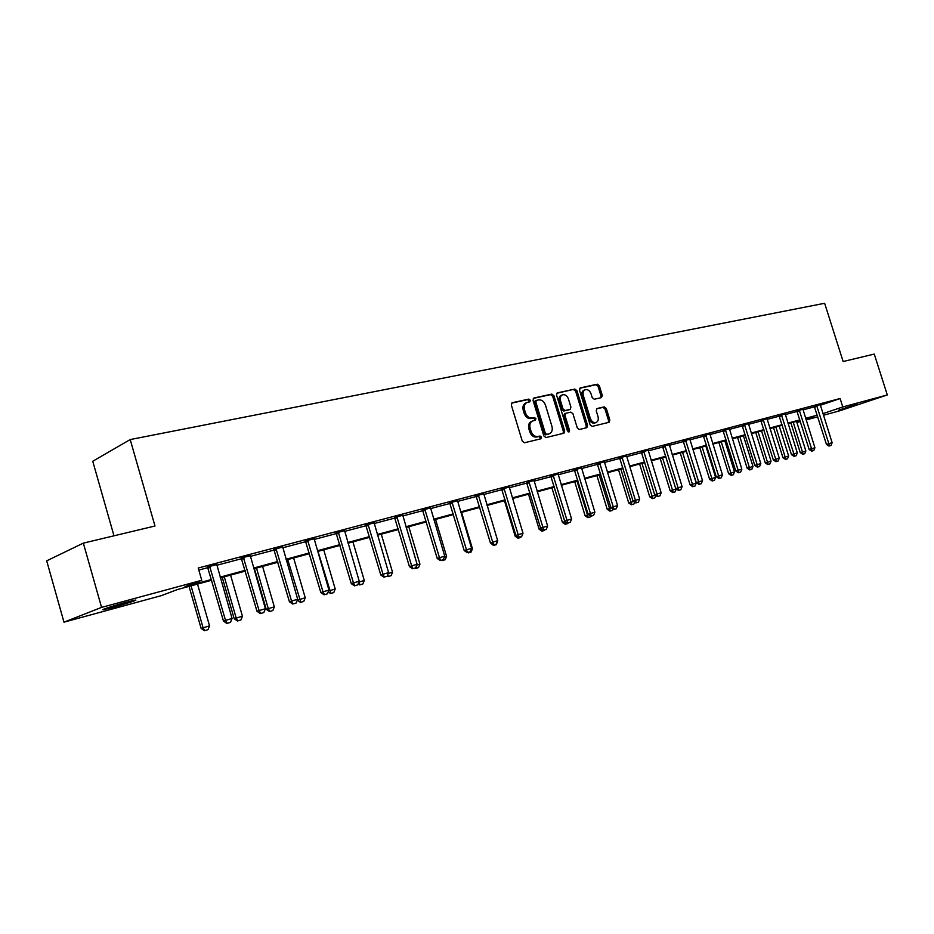 <?xml version="1.0" encoding="UTF-8"?>
<svg xmlns="http://www.w3.org/2000/svg" width="934" height="934" viewBox="0 0 934 934"><rect width="100%" height="100%" fill="white"/><g stroke="black" fill="none" stroke-linecap="round" stroke-linejoin="round"><path stroke-width="1.4" d="M530.337 400.254L528.831 399.098L512.112 402.752L511.33 405.041L522.269 441.14L524.441 442.774L540.891 438.793L541.545 437.147L540.05 436.015L537.937 436.517C534.832 436.855 532.543 435.116 531.061 431.321L530.15 428.332C529.309 424.725 530.138 422.261 532.649 420.965L535.392 420.288L535.941 418.677L534.435 417.545L532.322 418.023C529.204 418.327 526.916 416.576 525.433 412.781L524.534 409.793C523.694 406.232 524.511 403.803 526.974 402.519L529.8 401.842L530.337 400.254M528.936 402.04L529.053 400.791L527.558 399.647L511.61 403.114M540.074 438.992L540.249 437.649L538.755 436.517L536.641 437.03L537.937 436.517M534.505 420.498L534.645 419.203L533.151 418.07L531.037 418.549L532.322 418.023M838.685 410.154L857.54 404.072L838.685 410.154M112.792 607.462L103.616 609.68C99.027 610.462 113.96 605.547 126.16 602.278L135.138 600.107C139.575 599.371 124.864 604.205 112.792 607.462M601.449 397.615L602.29 395.386L599.336 385.777L597.328 384.189L580.364 387.879L579.489 390.12L590.113 424.818L592.144 426.394L609.155 422.273L609.855 420.055L606.294 408.438L604.286 406.862L596.943 408.567L596.242 410.773L598.017 416.576C598.717 419.506 598.087 421.491 596.102 422.518C593.569 423.055 591.631 421.678 590.323 418.397L583.341 395.596C582.641 392.7 583.271 390.751 585.209 389.735C587.778 389.174 589.728 390.564 591.059 393.868L592.226 397.651L594.246 399.238L601.449 397.615M211.703 580.247L177.332 589.576L161.419 595.623L63.979 622.172L46.7 560.832L83.348 543.133L154.986 526.005L130.211 439.564L824.64 303.281L843.133 361.516L874.271 354.079L887.3 394.942L839.234 410.948L823.449 415.256M83.348 543.133L101.561 607.392L201.756 580.294L184.967 586.68L211.481 579.489M820.309 405.274L840.121 398.526L198.23 568.024L201.756 580.294M840.121 398.526L842.795 406.967L887.3 394.942M553.944 395.712L551.854 394.09L533.944 397.989L533.01 400.301L543.845 435.944L545.981 437.567L563.926 433.213L564.685 430.936L553.944 395.712L552.659 396.261L550.57 394.638L533.279 398.398M557.47 392.864L574.889 389.069L576.943 390.681L587.568 425.425L586.844 427.667L579.337 429.488L577.27 427.9L572.939 413.715L570.872 412.116L565.759 413.307L565.023 415.548L569.553 430.387L569.016 431.987L567.463 430.889L556.571 395.14L557.084 393.027M130.211 439.564L92.746 461.256L113.983 535.801M198.802 570.044L208.002 567.603M216.735 565.28L241.684 558.672M250.242 556.407L274.292 550.021M282.687 547.803L305.885 541.65M314.116 539.467L336.497 533.536M344.576 531.399L366.186 525.667M374.114 523.565L394.977 518.031M402.752 515.977L422.927 510.629M430.562 508.598L450.06 503.438M457.567 501.441L476.41 496.444M483.789 494.495L502.025 489.661M509.275 487.735L526.916 483.053M534.05 481.173L551.13 476.644M558.147 474.776L574.69 470.397M581.59 468.564L597.62 464.315M604.403 462.517L619.942 458.396M626.621 456.633L641.681 452.64M648.254 450.888L662.86 447.024M669.339 445.308L683.513 441.548M689.887 439.856L703.641 436.213M709.91 434.543L723.266 431.006M729.454 429.371L742.413 425.927M748.508 424.316L761.105 420.977M767.106 419.389L779.341 416.144M785.26 414.568L797.146 411.415M802.995 409.874L814.541 406.815M216.688 564.556L207.617 566.961M250.195 555.683L241.299 558.042M282.64 547.102L273.919 549.402M314.069 538.778L305.523 541.043M344.518 530.71L336.147 532.929M374.055 522.888L365.836 525.071M402.706 515.299L394.638 517.448M430.504 507.921L422.588 510.046M457.497 500.764L449.721 502.866M483.73 493.817L476.083 495.884M509.205 487.069L501.71 489.101M533.979 480.496L526.613 482.516M558.077 474.122L550.827 476.095M581.52 467.911L574.387 469.86M604.333 461.863L597.316 463.789M626.551 455.979L619.651 457.882M648.184 450.246L641.389 452.126M669.258 444.666L662.58 446.51M689.806 439.213L683.233 441.046M709.84 433.913L703.36 435.723M729.372 428.741L722.998 430.516M748.426 423.686L742.145 425.449M767.024 418.771L760.836 420.498M785.179 413.96L779.084 415.665M802.913 409.267L796.9 410.96M820.227 404.679L814.296 406.348M63.979 622.172L101.561 607.392M817.729 416.809L806.159 419.961M800.368 421.538L796.889 422.483M805.96 419.308L813.794 416.681L805.82 418.852M800.018 420.428L788.109 423.662M782.237 425.262L769.99 428.589M764.024 430.2L751.415 433.633M745.367 435.279L732.384 438.805M726.243 440.463L712.875 444.094M706.641 445.798L692.876 449.534M686.548 451.25L672.352 455.103M665.93 456.854L651.302 460.824M644.787 462.599L629.703 466.696M623.071 468.494L607.52 472.721M600.784 474.554L584.731 478.909M577.889 480.765L561.322 485.271M554.364 487.163L537.26 491.809M530.185 493.724L512.521 498.522M505.329 500.484L487.069 505.446M479.749 507.431L460.882 512.556M453.434 514.576L433.913 519.876M426.336 521.943L406.15 527.418M398.433 529.52L377.534 535.194M369.677 537.33L348.043 543.203M340.034 545.386L317.618 551.469M309.458 553.687L286.236 560.003M277.912 562.256L253.826 568.806M245.338 571.106L220.354 577.889M796.854 422.355L800.263 421.222M822.936 413.622L842.795 406.967M220.144 577.142L245.128 570.359M253.616 568.059L277.702 561.521M286.014 559.268L309.247 552.963M317.408 550.756L339.824 544.674M347.833 542.502L369.467 536.63M377.324 534.505L398.223 528.831M405.94 526.741L426.137 521.265M433.715 519.199L453.235 513.91M460.684 511.89L479.551 506.765M486.871 504.78L505.131 499.83M512.322 497.88L529.998 493.082M537.062 491.167L554.177 486.532M561.136 484.641L577.702 480.146M584.544 478.29L600.597 473.935M607.334 472.114L622.885 467.887M629.516 466.089L644.6 462.003M651.126 460.228L665.755 456.259M672.176 454.519L686.362 450.667M692.689 448.95L706.466 445.214M712.7 443.533L726.068 439.902M732.209 438.233L745.192 434.719M751.24 433.072L763.849 429.652M769.814 428.041L782.062 424.713M787.946 423.114L799.843 419.891M805.645 418.315L817.215 415.175M526.799 402.589L525.702 403.056C523.227 404.352 522.41 406.78 523.25 410.33L524.534 409.793M531.037 418.549C527.92 418.852 525.632 417.113 524.161 413.318L523.25 410.33M532.649 420.965L531.353 421.491C528.854 422.787 528.025 425.239 528.866 428.846L530.15 428.332M536.641 437.03C533.536 437.357 531.248 435.629 529.776 431.835L528.866 428.846M563.05 433.434L563.377 431.438L552.659 396.261M536.478 400.382L535.824 402.005L545.328 433.259L546.81 434.38L549.472 433.715C551.971 432.419 552.788 429.979 551.947 426.383L545.468 405.123C544.02 401.375 541.755 399.635 538.684 399.904L536.478 400.382M536.198 400.499L535.065 400.966L534.54 402.542L535.824 402.005M549.472 433.715L545.514 434.894L544.032 433.761L534.54 402.542M556.816 393.272L574.889 389.069M585.957 427.889L586.26 425.927L575.648 391.218L573.604 389.618M565.584 413.388L564.463 413.82L563.727 416.074L568.246 430.901L569.553 430.387M568.246 431.905L568.246 430.901M568.444 399.005C567.09 395.654 565.093 394.253 562.443 394.825C560.458 395.876 559.816 397.849 560.517 400.779L562.992 408.917L565.082 410.528L570.195 409.349L570.919 407.107L568.444 399.005M562.443 394.825L561.159 395.362C559.174 396.413 558.52 398.386 559.221 401.316L560.517 400.779M569.075 409.781L563.786 411.053L561.708 409.442L559.221 401.316M585.209 389.735L583.913 390.272C581.975 391.288 581.345 393.237 582.045 396.121L583.341 395.596M596.102 422.518L594.795 423.032C592.261 423.557 590.335 422.191 589.015 418.911L582.045 396.121M608.256 422.495L608.548 420.569L604.987 408.952L602.979 407.376L596.511 408.87M600.737 397.779L600.982 395.911L598.04 386.314L596.032 384.726L579.722 388.275M189.053 586.4L201.114 628.395L209.543 625.862L197.518 584.1M204.429 630.719L207.99 629.668L204.429 630.719L201.114 628.395M191.05 585.851L203.087 627.753L204.768 630.613M209.543 625.862L207.99 629.668M227.219 623.34L230.488 622.371L227.219 623.34L225.538 620.398L223.471 621.075L207.418 566.658M216.688 564.194L232.076 618.483L225.538 620.398L209.59 566.074M230.488 622.371L232.076 618.483M223.471 621.075L226.88 623.445M222.257 577.375L234.189 618.693L242.443 616.206L230.57 575.122M237.458 620.982L240.925 619.954L237.458 620.982L234.189 618.693M224.288 576.827L236.197 618.039L237.796 620.865M242.443 616.206L240.925 619.954M254.433 568.631L266.237 609.295L274.327 606.855L262.582 566.424M269.459 611.536L272.833 610.544L269.459 611.536L266.237 609.295M256.5 568.07L268.28 608.629L269.809 611.431M274.327 606.855L272.833 610.544M260.691 613.475L263.843 612.541L260.691 613.475L259.08 610.567L256.978 611.256L241.112 557.738M250.195 555.333L265.408 608.711L259.08 610.567L243.319 557.154M263.843 612.541L265.408 608.711M256.978 611.256L260.329 613.591M293.078 603.936L296.148 603.025L293.078 603.936L291.56 601.052L289.412 601.753L273.744 549.11M282.64 546.752L297.677 599.266L291.56 601.052L275.974 548.515M296.148 603.025L297.677 599.266M289.412 601.753L292.727 604.053M297.304 600.177L305.243 597.795L293.615 557.995M300.479 602.395L303.76 601.414L300.479 602.395L297.304 600.188M287.719 559.594L300.83 602.278M305.243 597.795L303.76 601.414M328.593 590.977L335.213 589.004L323.713 549.811M330.554 593.522L333.753 592.576L330.554 593.522L328.208 591.899M318.004 551.364L330.905 593.417M335.213 589.004L333.753 592.576M358.901 582.057L364.295 580.469L352.924 541.883M359.742 584.918L362.859 583.995L359.742 584.918L358.166 583.832M358.831 582.221L360.092 584.801M364.295 580.469L362.859 583.995M324.46 594.689L327.425 593.814L324.46 594.689L323.012 591.841L320.829 592.553L305.336 540.751M314.058 538.439L328.943 590.101L323.012 591.841L307.601 540.144M327.425 593.814L328.943 590.101M320.829 592.553L324.098 594.806M354.873 585.735L357.745 584.882L354.873 585.735L353.484 582.921L351.277 583.633L335.971 532.649M344.518 530.384L359.24 581.228L353.484 582.921L338.26 532.041M357.745 584.882L359.24 581.228M351.277 583.633L354.5 585.851M384.353 577.049L387.143 576.231L384.353 577.049L383.022 574.258L380.803 574.982L365.673 524.803M374.044 522.573L388.602 572.624L383.022 574.258L367.973 524.172M387.143 576.231L388.602 572.624M380.803 574.982L383.979 577.165M412.945 568.619L415.653 567.825L412.945 568.619L411.684 565.864L409.431 566.588L394.475 517.191M402.694 514.984L417.101 564.288L411.684 565.864L396.81 516.549M415.653 567.825L417.101 564.288M409.431 566.588L412.571 568.748M440.696 560.447L443.323 559.676L440.696 560.447L439.494 557.726L437.217 558.45L422.437 509.801M430.492 507.629L444.747 556.185L439.494 557.726L424.783 509.147M443.323 559.676L444.747 556.185M437.217 558.45L440.311 560.563M467.642 552.508L470.187 551.76L467.642 552.508L466.486 549.811L464.198 550.546L449.581 502.632M457.485 500.496L471.588 548.316L466.486 549.811L451.939 501.955M470.187 551.76L471.588 548.316M464.198 550.546L467.257 552.636M493.806 544.802L496.281 544.078L493.806 544.802L492.708 542.129L490.397 542.876L475.955 495.662M483.707 493.549L497.67 540.681L492.708 542.129L478.325 494.985M496.281 544.078L497.67 540.681M493.514 545.468L496.281 544.639L493.514 545.468L490.42 542.888L493.421 544.931M519.234 537.307L521.639 536.606L519.234 537.307L518.183 534.668L515.86 535.416L501.581 488.891M509.193 486.812L523.005 533.256L518.183 534.668L503.951 488.202M521.639 536.606L523.005 533.256M515.86 535.416L518.849 537.435M543.95 530.033L546.285 529.344L543.95 530.033L542.946 527.418L540.611 528.165L526.484 482.306M533.968 480.263L547.628 526.04L542.946 527.418L528.877 481.605M546.285 529.344L547.628 526.04M540.611 528.165L543.553 530.15M567.989 522.947L570.265 522.281L567.989 522.947L567.031 520.366L564.685 521.114L550.71 475.896M558.065 473.888L571.585 519.024L567.031 520.366L553.103 475.196M570.265 522.281L571.585 519.024M564.685 521.114L567.592 523.075M591.362 516.058L593.58 515.405L591.362 516.058L590.451 513.502L588.093 514.249L574.282 469.674M581.508 467.689L594.888 512.206L590.451 513.502L576.675 468.961M593.58 515.405L594.888 512.206M588.093 514.249L590.977 516.187M614.128 509.357L616.277 508.726L614.128 509.357L613.253 506.823L610.883 507.571L597.211 463.603M604.321 461.653L617.572 505.563L613.253 506.823L599.628 462.89M616.277 508.726L617.572 505.563M610.883 507.571L613.731 509.485M636.276 502.831L638.377 502.212L636.276 502.831L635.447 500.32L633.065 501.079L619.546 457.695M626.527 455.769L639.65 499.095L635.447 500.32L621.962 456.983M638.377 502.212L639.65 499.095M633.065 501.079L635.879 502.959M657.851 496.479L659.894 495.872L657.851 496.479L657.057 493.993L654.676 494.74L641.296 451.951M648.161 450.048L661.155 492.79L657.057 493.993L643.713 451.227M659.894 495.872L661.155 492.79M654.676 494.74L657.454 496.596M678.878 490.28L680.863 489.696L678.878 490.28L678.119 487.817L675.726 488.575L662.486 446.347M669.246 444.467L682.112 486.649L678.119 487.817L664.903 445.623M680.863 489.696L682.112 486.649M675.726 488.575L678.481 490.408M699.356 484.244L701.306 483.672L699.356 484.244L698.644 481.816L696.25 482.563L683.139 440.883M689.794 439.038L702.531 480.671L698.644 481.816L685.556 440.147M701.306 483.672L702.531 480.671M696.25 482.563L698.959 484.372M719.332 478.36L721.223 477.811L719.332 478.36L718.643 475.955L716.25 476.714L703.279 435.559M709.817 433.738L722.437 474.846L718.643 475.955L705.695 434.824M721.223 477.811L722.437 474.846M716.25 476.714L718.935 478.488M738.806 472.627L740.65 472.079L738.806 472.627L738.152 470.234L735.747 470.993L722.916 430.364M729.361 428.566L741.853 469.16L738.152 470.234L725.333 429.628M740.65 472.079L741.853 469.16M735.747 470.993L738.409 472.756M757.801 467.035L759.611 466.498L757.801 467.035L757.182 464.665L754.777 465.424L742.063 425.297M748.414 423.522L760.79 463.603L757.182 464.665L744.491 424.561M759.611 466.498L760.79 463.603M754.777 465.424L757.404 467.152M388.275 573.441L392.525 572.192L381.27 534.178M388.065 576.558L391.113 575.659L388.065 576.558L387.236 575.986M387.68 574.877L388.427 576.453M392.525 572.192L391.113 575.659M416.774 565.082L419.938 564.148L408.8 526.706M415.572 568.456L418.537 567.568L414.965 568.035M419.938 564.148L418.537 567.568M444.421 556.968L446.569 556.337L435.559 519.432M442.296 560.575L445.191 559.711L441.7 560.167M446.569 556.337L445.191 559.711M471.273 549.099L472.452 548.748L461.548 512.369M468.261 552.916L471.098 552.064L467.677 552.508M472.452 548.748L471.098 552.064M497.612 541.37L496.281 544.639M518.078 538.217L520.775 537.424L518.078 538.217L515.194 536.268L516.502 535.847M504.477 500.717L515.194 536.268M517.95 536.828L518.452 538.101M521.032 536.793L520.775 537.424M541.977 531.177L544.615 530.384L541.977 531.177L539.128 529.251L541.23 528.586M528.516 494.179L539.128 529.251M541.463 528.737L542.35 531.061M544.872 529.765L544.615 530.384M565.233 524.313L567.814 523.542L565.233 524.313L562.42 522.421L565.292 521.522M551.912 487.828L562.42 522.421M554.212 487.198L565.619 524.196M568.07 522.935L567.814 523.542M587.883 517.634L590.416 516.887L587.883 517.634L585.104 515.766L588.7 514.657M574.702 481.629L585.104 515.766M577.014 481.01L588.268 517.518M590.755 516.035L590.416 516.887M609.949 511.132L612.424 510.396L609.949 511.132L607.193 509.287L611.478 507.968M596.908 475.604L607.193 509.287M599.219 474.974L610.334 511.003M612.996 508.995L612.424 510.396M631.442 504.792L633.871 504.068L631.442 504.792L628.722 502.971L633.661 501.465M618.53 469.732L628.722 502.971M620.853 469.101L631.828 504.664M634.653 502.13L633.871 504.068M652.399 498.604L654.769 497.904L652.399 498.604L649.714 496.806L655.259 495.137M639.615 464L649.714 496.806M641.95 463.369L652.784 498.487M655.761 495.475L654.769 497.904M672.83 492.58L675.154 491.891L672.83 492.58L670.168 490.805L676.298 488.961M660.175 458.419L670.168 490.805M662.51 457.777L673.216 492.463M676.344 488.984L675.154 491.891M680.232 452.967L690.133 484.956L696.227 483.111L686.373 451.297M692.759 486.707L695.036 486.03L692.759 486.707L690.133 484.956M682.567 452.336L693.145 486.591M696.227 483.111L695.036 486.03M699.799 447.655L709.595 479.247L715.607 477.426L705.847 446.008M712.198 480.975L714.428 480.309L712.198 480.975L709.595 479.247M702.135 447.012L712.584 480.847M715.607 477.426L714.428 480.309M718.888 442.459L728.602 473.666L734.521 471.88L724.854 440.848M731.182 475.371L733.365 474.729L731.182 475.371L728.602 473.666M721.235 441.829L731.567 475.254M734.521 471.88L733.365 474.729M737.533 437.404L747.153 468.226L752.991 466.463L743.417 435.804M749.698 469.919L751.847 469.277L749.698 469.919L747.153 468.226M739.88 436.762L750.084 469.79M752.991 466.463L751.847 469.277M755.746 432.454L765.273 462.914L771.029 461.174L761.537 430.878M767.795 464.583L769.896 463.953L767.795 464.583L765.273 462.914M758.081 431.823L768.18 464.455M771.029 461.174L769.896 463.953M776.341 461.571L778.104 461.046L776.341 461.571L775.745 459.224L773.34 459.983L760.755 420.358M767.012 418.607L779.271 458.197L775.745 459.224L763.183 419.623M778.104 461.046L779.271 458.197M773.34 459.983L775.944 461.7M794.437 456.236L796.153 455.734L794.437 456.236L793.877 453.912L791.472 454.671L779.003 415.537M785.167 413.797L797.309 452.908L793.877 453.912L781.431 414.789M796.153 455.734L797.309 452.908M791.472 454.671L794.04 456.364M773.527 427.62L782.961 457.73L788.646 456.014L779.248 426.067M785.459 459.365L787.525 458.757L785.459 459.365L782.961 457.73M775.874 426.99L785.844 459.248M788.646 456.014L787.525 458.757M812.101 451.029L813.783 450.538L812.101 451.029L811.564 448.729L809.159 449.488L796.819 410.82M802.89 409.115L814.915 447.748L811.564 448.729L799.247 410.073M813.783 450.538L814.915 447.748M809.159 449.488L811.704 451.157M790.9 422.904L800.251 452.651L805.855 450.959L796.539 421.374M802.726 454.274L804.746 453.679L802.726 454.274L800.251 452.651M793.246 422.261L803.112 454.157M805.855 450.959L804.746 453.679M829.357 445.95L831.003 445.471L829.357 445.95L828.843 443.673L826.45 444.421L814.226 406.22M820.204 404.527L832.124 442.716L828.843 443.673L816.643 405.473M831.003 445.471L832.124 442.716M826.45 444.421L828.96 446.078M527.558 399.647L528.831 399.098M538.755 436.517L540.05 436.015M533.151 418.07L534.435 417.545M524.161 413.318L525.433 412.781M529.776 431.835L531.061 431.321M563.377 431.438L564.685 430.936M550.57 394.638L551.854 394.09M544.032 433.761L545.328 433.259M545.514 434.894L546.81 434.38M547.721 434.368L549.017 433.855M575.648 391.218L576.943 390.681M586.26 425.927L587.568 425.425M563.727 416.074L565.023 415.548M561.708 409.442L562.992 408.917M563.786 411.053L565.082 410.528M568.736 409.921L570.044 409.396M589.015 418.911L590.323 418.397M602.979 407.376L604.286 406.862M604.987 408.952L606.294 408.438M608.548 420.569L609.855 420.055M596.032 384.726L597.328 384.189M598.04 386.314L599.336 385.777M600.982 395.911L602.29 395.386M209.917 566.599L207.885 567.393M210.232 567.312L208.2 568.094M243.646 557.668L241.579 558.474M243.949 558.369L241.883 559.162M276.289 549.029L274.187 549.834M276.592 549.706L274.491 550.511M307.916 540.646L305.78 541.463M308.208 541.323L306.072 542.129M338.563 532.532L336.392 533.349M338.855 533.186L336.684 534.003M368.276 524.663L366.081 525.48M368.556 525.317L366.362 526.134M397.09 517.027L394.872 517.845M397.382 517.669L395.164 518.487M425.063 509.625L422.822 510.443M425.344 510.256L423.102 511.073M452.219 502.434L449.954 503.251M452.488 503.052L450.235 503.87M478.593 495.44L476.317 496.269M478.862 496.059L476.585 496.876M504.22 488.657L501.932 489.486M504.488 489.264L502.188 490.081M529.134 482.061L526.823 482.89M529.403 482.656L527.091 483.485M553.36 475.639L551.048 476.468M553.617 476.223L551.293 477.052M576.932 469.393L574.597 470.222M577.189 469.977L574.854 470.806M599.873 463.322L597.527 464.151M600.118 463.894L597.783 464.723M622.207 457.403L619.849 458.232M622.453 457.975L620.094 458.792M643.958 451.647L641.6 452.476M644.191 452.208L641.833 453.025M665.148 446.032L662.778 446.861M665.382 446.58L663.023 447.409M685.789 440.568L683.431 441.385M686.035 441.105L683.665 441.934M705.929 435.232L703.559 436.05M706.162 435.769L703.781 436.587M725.555 430.037L723.185 430.854M725.788 430.562L723.406 431.38M744.713 424.958L742.332 425.776M744.935 425.484L742.553 426.301M763.405 420.008L761.023 420.825M763.627 420.522L761.245 421.339M781.641 415.175L779.26 415.992M781.863 415.688L779.481 416.506M799.457 410.458L797.076 411.275M799.667 410.96L797.286 411.777M816.853 405.858L814.471 406.664M817.063 406.348L814.681 407.166M535.065 400.966L536.349 400.417M564.463 413.82L565.759 413.307M568.899 409.874L570.195 409.349"/></g></svg>
